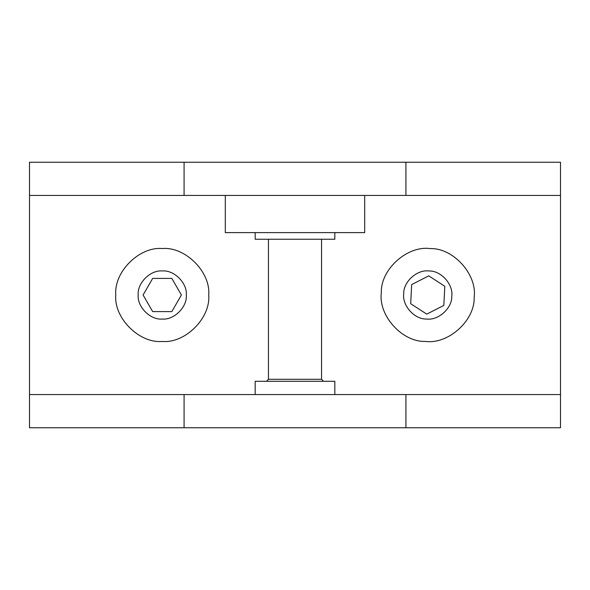 <?xml version="1.0" encoding="UTF-8"?>
<svg xmlns="http://www.w3.org/2000/svg" width="590" height="590" viewBox="0 0 590 590"><rect width="100%" height="100%" fill="white"/><g stroke="black" fill="none" stroke-linecap="round" stroke-linejoin="round"><path stroke-width="0.89" d="M560.5 394.562L29.5 394.562L29.5 427.75L560.5 427.75L560.5 162.25L29.5 162.25L29.5 195.438L560.5 195.438M29.5 394.562L29.5 195.438M266.459 381.288L268.45 379.296L268.45 239.245M268.45 379.296L321.55 379.296L321.55 239.245M334.825 381.288L255.175 381.288L334.825 381.288L334.825 394.562M334.825 239.245L255.175 239.245L334.825 239.245L334.825 232.607M364.694 232.607L225.306 232.607L364.694 232.607L364.694 195.438M171.83 311.594L152.67 311.594L143.09 295L152.67 278.406L171.83 278.406L181.41 295L171.83 311.594M186.315 295C187.384 306.903 174.153 320.134 162.25 319.057C150.347 320.134 137.116 306.903 138.193 295C137.116 283.097 150.347 269.866 162.25 270.943C174.153 269.866 187.384 283.097 186.315 295M208.713 295C210.792 317.988 185.238 343.542 162.25 341.463C139.262 343.542 113.708 317.988 115.788 295C113.708 272.012 139.262 246.458 162.25 248.538C185.238 246.458 210.792 272.012 208.713 295M410.684 303.71L411.673 284.579L428.738 275.862L444.816 286.29L443.827 305.421L426.762 314.138L410.684 303.71M426.511 319.028C414.564 319.492 402.033 305.591 403.722 293.761C403.258 281.814 417.16 269.283 428.989 270.972C440.937 270.508 453.467 284.409 451.778 296.239C452.242 308.187 438.341 320.717 426.511 319.028M425.353 341.404C402.292 342.288 378.087 315.458 381.347 292.603C380.462 269.542 407.292 245.337 430.147 248.596C453.209 247.712 477.413 274.542 474.154 297.397C475.039 320.459 448.208 344.663 425.353 341.404M405.92 195.438L405.92 162.25M405.92 427.75L405.92 394.562M184.08 195.438L184.08 162.25M184.08 427.75L184.08 394.562M321.55 379.296L323.541 381.288M255.175 381.288L255.175 394.562M255.175 239.245L255.175 232.607M225.306 232.607L225.306 195.438"/></g></svg>
